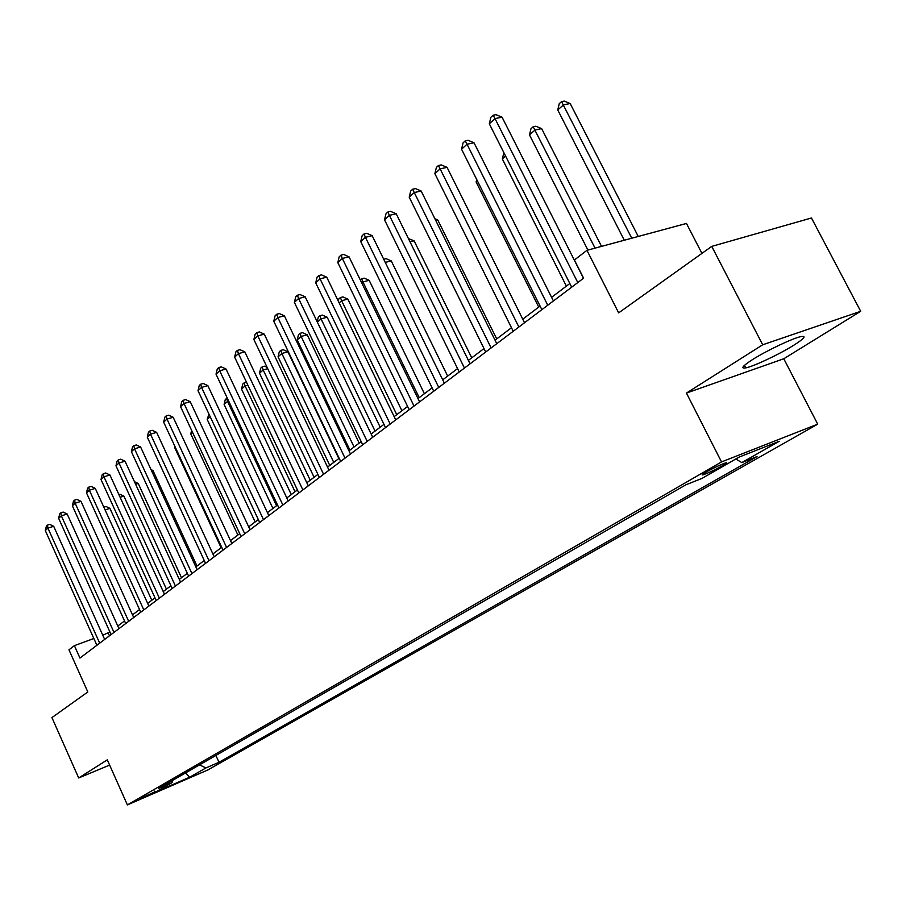 <?xml version="1.0" encoding="UTF-8"?>
<svg xmlns="http://www.w3.org/2000/svg" width="906" height="906" viewBox="0 0 906 906"><rect width="100%" height="100%" fill="white"/><g stroke="black" fill="none" stroke-linecap="round" stroke-linejoin="round"><path stroke-width="1.36" d="M752.58 359.557C742.558 366.024 740.293 368.799 745.763 367.893C753.735 366.386 779.353 354.303 793.747 345.254C804.347 338.504 806.759 335.616 800.949 336.59C792.795 338.198 766.544 350.656 752.58 359.557M705.819 472.23C702.071 474.427 701.176 475.276 703.135 474.789C708.39 472.955 715.004 469.84 722.977 465.458C726.816 463.215 727.733 462.343 725.717 462.853C720.383 464.721 713.747 467.847 705.819 472.23M701.935 253.386L686.454 223.442L586.952 250.316L574.404 259.999L583.6 278.187L79.954 658.062L74.394 645.638L68.969 649.817L87.814 691.969L51.925 717.597L78.686 777.971L109.626 765.083M860.7 311.302L811.459 217.995L711.742 246.387L762.705 344.778L686.442 393.068L721.516 461.924L817.722 424.155L783.781 358.765L860.7 311.302L762.705 344.778M721.516 461.924L127.395 804.913L207.757 769.998L817.722 424.155M155.039 791.776L140.43 798.424L155.039 791.776L154.711 791.029M199.513 764.879L205.956 767.926L219.003 762.263L757.042 456.556L741.821 462.592L735.785 459.002M205.956 767.926L189.581 777.257L156.047 791.81L172.14 782.58L172.865 780.225M741.821 462.592L779.194 441.301L739.217 457.043L702.003 478.402L685.933 484.778L158.607 788.435L172.14 782.58M586.952 250.316L618.662 312.864L711.742 246.387M127.395 804.913L107.293 759.851L78.686 777.971M109.92 631.98L102.774 635.242M93.839 638.515L74.394 645.638M569.829 283.51L551.595 297.327M540.067 306.069L522.751 319.184M511.471 327.734L495.038 340.18M483.997 348.55L468.379 360.384M457.564 368.583L442.706 379.829M432.117 387.859L417.983 398.572M407.598 406.432L394.155 416.624M383.974 424.336L371.166 434.042M361.177 441.607L348.969 450.86M339.172 458.277L327.542 467.1M317.927 474.382L306.828 482.785M297.383 489.942L286.806 497.96M277.53 504.993L267.429 512.637M258.312 519.546L248.674 526.85M239.716 533.634L230.509 540.61M221.71 547.292L212.91 553.951L168.131 457.145M204.258 560.508L195.855 566.884M187.338 573.328L179.297 579.421M170.917 585.774L163.239 591.584M154.994 597.835L147.655 603.396M139.535 609.557L132.514 614.868M124.518 620.927L117.803 626.023M109.467 635.808L108.301 633.215M219.003 762.263L215.9 755.445M185.537 772.931L189.581 777.257M686.442 393.068L783.781 358.765M104.666 639.432L53.692 526.295L47.939 528.13L99.705 643.169M45.3 530.554L46.387 526.092L47.44 525.129L47.939 528.13L45.3 530.554L96.897 645.287M47.44 525.129L49.739 524.393L53.692 526.295M151.8 600.259L109.909 508.357L105.073 509.908M103.839 507.19L106.013 506.499L109.909 508.357M118.98 628.628L67.157 514.008L61.359 515.842L113.986 632.399M58.641 518.334L59.739 513.815L60.827 512.819L61.359 515.842L58.641 518.334L111.098 634.574M60.827 512.819L63.148 512.083L67.157 514.008M133.714 617.518L81.008 501.369L75.153 503.204L128.675 621.312M72.355 505.763L73.477 501.177L74.586 500.157L75.153 503.204L72.355 505.763L125.708 623.555M74.586 500.157L76.931 499.421L81.008 501.369M148.878 606.08L95.266 488.368L89.354 490.203L143.805 609.908M86.478 492.83L87.61 488.187L88.754 487.134L89.354 490.203L86.478 492.83L140.747 612.218M88.754 487.134L91.121 486.397L95.266 488.368M166.444 589.16L123.862 496.08L120.124 497.269M118.867 494.54L119.909 494.212L123.862 496.08M181.506 577.745L138.21 483.464L135.628 484.268M134.439 481.686L138.21 483.464M196.987 566.012L152.955 470.497L151.619 470.905M151.008 469.58L152.955 470.497M164.484 594.302L109.932 474.982L103.963 476.805L159.377 598.164M101.008 479.523L102.152 474.801L103.341 473.713L103.963 476.805L101.008 479.523L156.228 600.542M103.341 473.713L105.719 472.989L109.932 474.982M180.566 582.173L125.039 461.199L119.014 463.023L175.424 586.057M115.968 465.809L117.134 461.029L118.346 459.908L119.014 463.023L115.968 465.809L172.174 588.504M118.346 459.908L120.758 459.183L125.039 461.199M197.146 569.681L140.6 446.998L134.53 448.81L191.959 573.589M131.393 451.686L132.559 446.839L133.816 445.684L134.53 448.81L131.393 451.686L188.607 576.114M133.816 445.684L136.251 444.959L140.6 446.998M214.224 556.794L156.636 432.355L150.509 434.167L209.003 560.723M147.27 437.134L148.471 432.207L149.762 431.018L150.509 434.167L147.27 437.134L205.56 563.328M149.762 431.018L152.219 430.305L156.636 432.355M231.857 543.498L173.182 417.27L166.998 419.07L226.591 547.462M163.658 422.128L164.869 417.122L166.206 415.899L166.998 419.07L163.658 422.128L223.035 550.146M166.206 415.899L168.675 415.186L173.182 417.27M250.045 529.772L190.249 401.698L184.009 403.487L244.745 533.77M180.566 406.647L181.789 401.562L183.171 400.305L184.009 403.487L180.566 406.647L241.075 536.545M183.171 400.305L185.662 399.591L190.249 401.698M175.402 447.439L174.847 447.938L221.121 547.734M174.847 447.938L175.107 446.817M192.525 432.332L190.781 433.872L237.882 535.027M190.781 433.872L191.619 430.384M210.203 416.726L207.191 419.387L255.152 521.947M207.191 419.387L208.946 414.042M276.568 505.718L227.542 401.415L224.099 404.461L272.944 508.47M228.674 401.086L227.542 401.415L226.659 398.357L227.304 398.164M224.099 404.461L225.277 399.58L226.659 398.357M295.039 491.732L245.084 385.933L241.528 389.07L291.29 494.563M247.87 385.129L245.084 385.933L244.144 382.853L246.477 382.185M241.528 389.07L242.729 384.11L244.144 382.853M268.822 515.605L207.859 385.628L201.562 387.406L263.487 519.625M198.006 390.667L199.252 385.503L200.679 384.201L201.562 387.406L198.006 390.667L259.694 522.49M200.679 384.201L203.193 383.487L207.859 385.628M314.088 477.292L263.182 369.965L259.512 373.204L310.226 480.214M267.734 368.674L263.182 369.965L262.185 366.873L264.586 366.194L267.1 367.326M259.512 373.204L260.724 368.164L262.185 366.873M288.221 500.973L226.047 369.025L219.694 370.792L282.865 505.016M216.024 374.167L217.281 368.923L218.754 367.564L219.694 370.792L216.024 374.167L278.935 507.983M218.754 367.564L221.302 366.862L226.047 369.025M338.833 458.538L287.893 351.8L281.845 353.487L278.063 356.828L329.773 465.412M333.748 462.388L281.845 353.487L280.803 350.373L283.227 349.705L287.893 351.8M278.063 356.828L279.297 351.709L280.803 350.373M308.278 485.843L244.846 351.879L238.437 353.634L302.876 489.92M234.631 357.111L235.922 351.788L237.44 350.384L238.437 353.634L234.631 357.111L298.821 492.977M237.44 350.384L239.999 349.693L244.846 351.879M359.172 443.125L307.225 334.801L301.132 336.466L297.225 339.92L349.954 450.123M354.065 446.998L301.132 336.466L300.033 333.34L302.468 332.672L307.225 334.801M297.225 339.92L298.47 334.722L300.033 333.34M329.025 470.203L264.28 334.144L257.802 335.888L323.589 474.302M253.873 339.49L255.186 334.065L256.749 332.627L257.802 335.888L253.873 339.49L319.388 477.473M256.749 332.627L259.343 331.936L264.28 334.144M380.192 427.202L327.191 317.236L321.041 318.889L317.349 322.151M375.05 431.097L321.041 318.889L319.886 315.741L322.343 315.084L327.191 317.236M317.168 321.777L318.278 317.179L319.886 315.741M350.486 454.019L284.371 315.809L277.848 317.53L345.016 458.142M273.782 321.256L275.107 315.741L276.726 314.246L277.848 317.53L273.782 321.256L340.667 461.414M276.726 314.246L279.342 313.567L284.371 315.809M401.913 410.746L347.825 299.093L341.63 300.724L339.161 302.898M396.749 414.654L341.63 300.724L340.407 297.564L342.887 296.908L347.825 299.093M338.266 301.041L338.742 299.037L340.407 297.564M372.706 437.247L305.175 296.828L298.584 298.527L367.202 441.403M294.382 302.377L295.73 296.783L297.406 295.231L298.584 298.527L294.382 302.377L362.706 444.801M297.406 295.231L300.045 294.563L305.175 296.828M424.393 393.714L369.161 280.316L362.921 281.936L361.754 282.955M419.206 397.643L362.921 281.936L361.63 278.765L364.133 278.119L369.161 280.316M360.294 279.943L361.63 278.765M395.729 419.886L326.715 277.168L320.067 278.844L390.192 424.065M315.718 282.842L317.077 277.145L318.821 275.537L320.067 278.844L315.718 282.842L385.526 427.575M318.821 275.537L321.483 274.869L326.715 277.168M419.591 401.879L349.036 256.806L342.332 258.448L414.031 406.081M337.813 262.593L339.206 256.794L341.018 255.13L342.332 258.448L337.813 262.593L409.195 409.727M341.018 255.13L343.702 254.473L349.036 256.806M444.359 383.204L372.185 235.685L365.424 237.304L438.764 387.428M360.735 241.596L362.151 235.685L364.031 233.963L365.424 237.304L360.735 241.596L433.748 391.211M364.031 233.963L366.737 233.318L372.185 235.685M470.067 363.816L396.205 213.759L389.387 215.356L464.45 368.051M384.518 219.807L385.967 213.793L387.904 212.004L389.387 215.356L384.518 219.807L459.229 371.992M387.904 212.004L390.633 211.37L396.205 213.759M447.655 376.081L391.245 260.905L385.265 262.412M383.725 259.275L386.103 258.674L391.245 260.905M471.743 357.836L414.099 240.792L410.01 241.8M408.447 238.64L414.099 240.792M496.715 338.912L437.768 219.977L435.741 220.464M434.88 218.742L437.768 219.977M496.771 343.68L421.154 191.007L414.269 192.559L491.12 347.927M409.218 197.191L410.678 191.064L412.694 189.207L414.269 192.559L409.218 197.191L485.707 352.015M412.694 189.207L415.446 188.584L421.154 191.007M477.394 180.883L476.126 182.004L538.719 307.089M476.126 182.004L476.715 179.524M524.529 322.74L447.066 167.361L440.123 168.867L518.866 327.009M434.88 173.68L436.364 167.44L438.459 165.504L440.123 168.867L434.88 173.68L513.226 331.256M438.459 165.504L441.233 164.903L447.066 167.361M505.559 156.025L502.309 158.901L566.386 286.126M502.309 158.901L503.895 152.706M553.407 300.951L474.008 142.774L467.02 144.235L547.734 305.231M461.562 149.241L463.068 142.876L465.254 140.872L467.02 144.235L461.562 149.241L541.867 309.659M465.254 140.872L468.051 140.283L474.008 142.774M601.516 246.375L541.641 128.618L535.061 129.988L529.489 134.903L587.892 250.056M595.049 248.131L533.181 126.761L535.82 126.206L541.641 128.618M529.489 134.903L530.961 128.731L533.181 126.761M583.487 278.267L502.06 117.18L495.016 118.595L577.79 282.559M489.319 123.805L490.871 117.316L493.136 115.221L495.016 118.595L489.319 123.805L571.675 287.168M493.136 115.221L495.956 114.666L502.06 117.18M638.243 236.466L570.168 103.522L563.543 104.847L557.756 109.954L624.291 240.226M631.754 238.21L561.561 101.619L564.212 101.087L570.168 103.522M557.756 109.954L559.251 103.658L561.561 101.619M744.449 365.345L745.763 367.893M702.796 474.132L703.135 474.789"/></g></svg>
